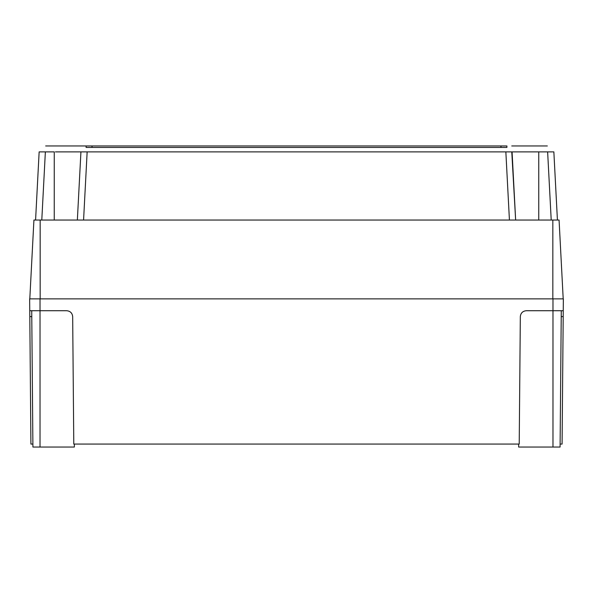 <?xml version="1.0" encoding="UTF-8"?>
<svg xmlns="http://www.w3.org/2000/svg" width="593" height="593" viewBox="0 0 593 593"><rect width="100%" height="100%" fill="white"/><g stroke="black" fill="none" stroke-linecap="round" stroke-linejoin="round"><path stroke-width="0.89" d="M560.111 444.075L562.082 444.075L563.194 316.603L561.223 316.603M31.777 316.603L29.806 316.603L29.754 310.725L66.742 310.725C70.293 311.095 72.272 313.052 72.672 316.603L73.784 444.075L519.216 444.075L520.328 316.603C520.728 313.052 522.707 311.095 526.258 310.725L552.98 310.725L552.98 298.872L563.35 298.872L563.194 316.603M32.889 444.075L30.918 444.075L29.806 316.603M29.754 310.725L29.65 298.872L552.98 298.872M563.246 310.725L552.98 310.725L552.98 447.04L518.653 447.04L518.623 444.075M74.377 444.075L74.347 447.04L32.911 447.04L31.725 310.725M561.274 310.725L560.088 447.04L552.98 447.04M547.324 145.96L511.759 145.96L547.324 145.96M505.829 145.96L81.241 145.96L505.829 145.96M55.438 151.89L553.855 151.89L557.42 220.047M79.929 151.89L76.89 151.89M75.541 151.89L73.495 151.89M65.741 151.89L61.954 151.89M35.58 220.047L39.145 151.89L54.252 151.89L54.245 220.047M77.357 220.047L80.93 151.89M512.07 151.89L515.643 220.047L511.774 151.89M537.562 151.89L530.824 151.89M41.792 220.047L45.364 151.89L39.145 151.89M81.226 151.89L84.792 151.89M85.577 151.89L87.149 151.89L83.576 220.047M507.423 151.89L508.208 151.89M29.798 298.872L33.927 220.047L559.073 220.047L563.202 298.872M45.676 145.96L81.241 145.96L45.676 145.96M86.104 145.96L92.026 145.96L92.026 147.442L86.104 147.442L86.104 145.96L86.104 147.442L92.026 147.442L92.026 145.96M506.896 145.96L506.896 147.442L500.974 147.442L500.974 145.96L506.896 145.96L506.896 147.442L92.026 147.442M40.02 447.04L40.02 298.872M509.424 220.047L505.851 151.89M538.755 151.89L538.755 220.047M551.208 220.047L547.635 151.89M40.168 220.047L40.168 298.872M552.832 220.047L552.832 298.872M500.974 147.442L500.974 145.96"/></g></svg>
